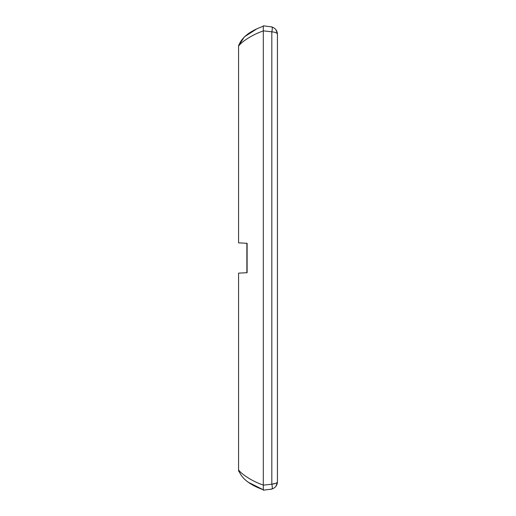 <?xml version="1.0" encoding="UTF-8"?>
<svg xmlns="http://www.w3.org/2000/svg" width="516" height="516" viewBox="0 0 516 516"><rect width="100%" height="100%" fill="white"/><g stroke="black" fill="none" stroke-linecap="round" stroke-linejoin="round"><path stroke-width="0.77" d="M246.874 272.706L246.874 243.294L238.566 242.855L247.125 243.307L247.125 272.693L238.566 273.145L246.874 272.706M238.566 273.145L238.566 470.018C241.372 478.332 249.615 484.917 263.302 489.761L263.302 490.2L271.822 489.071C275.396 487.826 277.266 485.388 277.434 481.757L277.434 34.243C277.266 30.612 275.396 28.174 271.822 26.929L263.302 25.8L263.302 30.586M238.566 242.855L238.566 46.33C239.521 43.421 251.466 34.727 263.302 30.973L263.302 28.664M238.644 45.298L238.566 46.33M238.753 471.269L238.656 470.786M248.815 482.512L263.302 489.761L263.302 485.027C251.466 481.273 239.521 472.579 238.566 469.67M263.302 487.452L263.302 485.395M256.22 29.27L244.326 36.868L238.566 45.982C241.372 37.668 249.615 31.083 263.302 26.239M239.121 45.363L240.946 43.454M277.434 34.243L277.273 32.689L277.434 34.243C277.266 33.03 275.396 32.218 271.822 31.805C272.461 28.986 272.461 27.361 271.822 26.929L270.861 26.684M277.415 33.663L275.886 29.651M275.879 483.292L271.822 484.195L271.822 31.805L263.302 30.85L263.302 485.15L271.822 484.195C275.396 483.782 277.266 482.97 277.434 481.757L277.273 483.318M271.822 489.071C272.461 488.639 272.461 487.014 271.822 484.195C272.461 487.014 272.461 488.639 271.822 489.071L270.455 489.407M263.302 485.15L263.302 490.2M277.415 482.331L275.886 486.349M238.566 470.018L238.811 471.501M277.273 483.311L277.434 481.757"/></g></svg>
